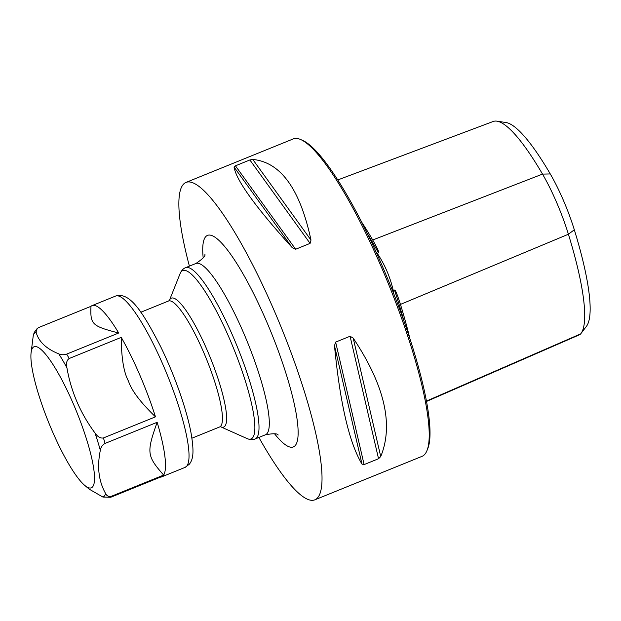 <?xml version="1.0" encoding="UTF-8"?>
<svg xmlns="http://www.w3.org/2000/svg" width="621" height="621" viewBox="0 0 621 621"><rect width="100%" height="100%" fill="white"/><g stroke="black" fill="none" stroke-linecap="round" stroke-linejoin="round"><path stroke-width="0.93" d="M426.487 401.461L579.595 334.735A65.842 12.956 -112.1 0 0 580.682 333.881A164.255 32.315 -112.1 0 0 580.876 333.64A164.255 32.315 -112.1 0 0 568.409 234.233A65.842 12.956 -112.1 0 0 542.513 174.097L372.716 239.993C377.568 248.563 379.478 252.856 378.461 252.856L377.234 253.337L376.202 252.281M377.234 253.337C384.741 264.43 390.097 276.857 393.295 290.628L394.506 290.123C395.173 289.285 397.153 294.051 400.452 304.406L568.409 234.233L574.316 229.786A159.543 31.392 67.9 0 1 586.426 326.343L580.876 333.64M393.458 293.027L393.295 290.628M409.899 338.724A168.943 33.239 -112.1 0 0 400.452 304.406M550.276 173.95L542.513 174.097A164.255 32.315 -112.1 0 0 496.924 121.165L505.999 122.531A159.543 31.392 67.9 0 1 550.276 173.95A61.13 12.024 67.9 0 1 574.316 229.786M372.716 239.993A168.943 33.239 -112.1 0 0 361.756 222.256M496.924 121.165A164.255 32.315 -112.1 0 0 493.19 121.483L337.793 179.935M300.828 139.601L302.846 140.509A169.649 33.379 67.9 0 1 390.042 284.488A169.649 33.379 67.9 0 1 427.799 448.525L426.976 450.582A171.28 33.697 67.9 0 1 425.005 454.067A171.28 33.697 67.9 0 1 422.016 456.35L314.816 499.835A171.28 33.697 -112.1 0 0 317.805 497.553A171.28 33.697 67.9 0 0 278.146 319.924A171.28 33.697 67.9 0 0 186.044 182.403L293.252 138.918A171.28 33.697 67.9 0 1 300.828 139.601A171.28 33.697 67.9 0 1 388.862 284.969A171.28 33.697 67.9 0 1 426.976 450.582M189.397 266.13A171.28 33.697 -112.1 0 1 183.063 184.685A171.28 33.697 67.9 0 1 186.044 182.403M249.875 159.962L252.77 159.434C280.692 162.166 300.098 189.048 310.989 240.094L310.089 243.385L249.875 159.962L235.437 165.823L234.055 167.026C236.151 180.237 255.549 207.119 292.274 247.686L234.055 167.026M292.274 247.686L295.65 249.246L310.089 243.385M378.546 458.733L364.108 464.586L362.012 464.135L334.486 345.711L335.643 342.101L350.081 336.248L353.202 338.119C384.593 385.237 393.768 424.717 380.727 456.544L378.546 458.733L350.081 336.248M334.486 345.711C340.044 403.308 349.219 442.789 362.012 464.135M258.887 437.44A171.28 33.697 -112.1 0 0 314.816 499.835M84.712 485.374A76.127 14.974 -112.1 0 1 48.826 422.901A76.127 14.974 -112.1 0 1 31.05 353.085A76.127 14.974 -112.1 0 1 32.766 347.744A76.127 14.974 67.9 0 1 73.425 404.085A76.127 14.974 67.9 0 1 92.645 486.802A76.127 14.974 -112.1 0 1 84.712 485.374L89.261 489.185L102.9 497.056L110.724 497.274L162.78 476.16A92.444 18.188 67.9 0 1 161.623 476.897A92.444 18.188 67.9 0 1 160.28 477.169M95.013 433.016C80.435 413.376 71.073 391.634 66.921 367.779C65.989 363.231 66.75 360.133 69.203 358.496L121.25 337.382A92.436 18.188 67.9 0 1 155.475 416.838L103.42 437.952C100.478 438.488 97.676 436.842 95.013 433.016A89.036 17.52 67.9 0 1 100.338 450.303C100.866 447.167 102.457 444.869 105.104 443.41L157.152 422.296C146.416 452.701 146.812 455.868 163.657 475.081L111.601 496.195C108.854 496.916 106.874 496.063 105.671 493.641C98.685 481.306 96.907 466.86 100.338 450.303M58.816 353.9C46.024 348.707 38.432 341.41 36.057 331.994L37.213 328.462L38.929 327.438L90.977 306.324A92.444 18.188 67.9 0 1 92.133 305.586A92.444 18.188 67.9 0 1 118.696 333.003L66.649 354.117C63.746 355.026 61.137 354.948 58.816 353.9A89.036 17.52 67.9 0 1 66.921 367.779M157.152 422.296A92.436 18.188 67.9 0 1 163.657 475.081M37.213 328.462L34.248 332.437L33.286 335.41L31.05 353.085M90.977 306.324C90.216 324.465 91.885 326.056 118.696 333.003M121.25 337.382C121.359 357.944 123.765 372.522 128.485 381.123C131.473 390.423 140.47 402.323 155.475 416.838M378.461 252.856A167.88 33.029 -112.1 0 0 367.702 234.195M404.124 321.67A167.88 33.029 -112.1 0 0 394.506 290.123M580.682 333.881L426.417 401.088M295.65 249.246L235.437 165.823M310.989 240.094L252.77 159.434M364.108 464.586L335.643 342.101M380.727 456.544L353.202 338.119M274.544 433.776A114.186 22.465 -112.1 0 0 297.933 427.248A114.186 22.465 -112.1 0 0 266.51 321.336A114.186 22.465 -112.1 0 0 203.176 257.855M278.185 435.034C277.533 433.435 273.279 433.357 265.415 434.793A92.436 18.188 -112.1 0 0 243.688 333.128A92.436 18.188 -112.1 0 0 195.925 263.483C202.601 259.004 205.605 255.984 204.914 254.416M180.098 273.613A90.845 17.877 67.9 0 1 229.669 338.996A90.845 17.877 67.9 0 1 247.003 438.55L220.734 426.813A69.56 13.685 -112.1 0 0 207.329 350.531A69.56 13.685 -112.1 0 0 169.432 300.331L180.098 273.613C181.456 270.508 183.296 268.528 185.617 267.659A92.436 18.188 67.9 0 1 233.38 337.304A92.436 18.188 67.9 0 1 255.115 438.977L265.415 434.793M220.61 426.759L219.593 426.976A67.968 13.375 -112.1 0 0 203.61 352.223A67.968 13.375 -112.1 0 0 168.493 301.014L140.835 312.231M33.286 335.41A89.036 17.52 67.9 0 1 34.458 333.205A89.036 17.52 67.9 0 1 36.057 331.994M105.671 493.641A89.036 17.52 67.9 0 1 104.499 495.845A89.036 17.52 67.9 0 1 102.9 497.056M111.601 496.195A92.436 18.188 67.9 0 1 111.182 496.777A92.436 18.188 67.9 0 1 110.724 497.274M92.133 305.586L115.646 296.046A92.436 18.188 67.9 0 1 165.349 370.263A92.436 18.188 67.9 0 1 186.75 466.13A92.436 18.188 67.9 0 1 185.143 467.357L161.623 476.897M66.649 354.117A92.436 18.188 67.9 0 1 69.203 358.496M103.42 437.952A92.436 18.188 67.9 0 1 105.104 443.41M247.003 438.55C250.139 439.831 252.848 439.971 255.115 438.977M195.925 263.483L185.617 267.659M169.378 300.463L168.493 301.014M219.593 426.976L191.928 438.201M115.646 296.046C130.27 291.583 143.342 313.287 160.435 346.184C169.052 363.883 176.418 382.07 182.527 400.739C186.3 412.383 189.094 422.87 190.903 432.208C194.125 450.924 193.573 458.81 189.351 464.205L185.143 467.357"/></g></svg>
